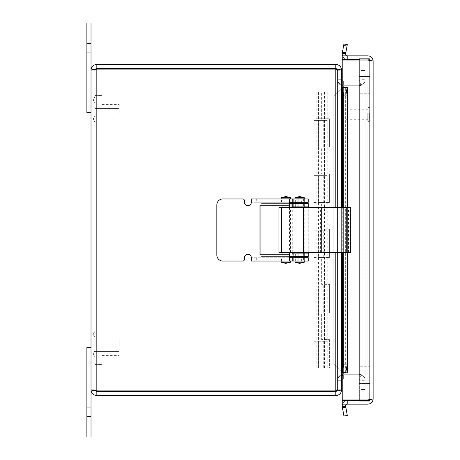 <?xml version="1.0" encoding="UTF-8"?>
<svg xmlns="http://www.w3.org/2000/svg" width="460" height="460" viewBox="0 0 460 460"><rect width="100%" height="100%" fill="white"/><g stroke="black" fill="none" stroke-linecap="round" stroke-linejoin="round"><path stroke-width="0.34" stroke-dasharray="2.3 1.72" d="M95.105 350.733L95.105 357.224L95.105 350.733M95.105 334.409L95.105 337.887L95.105 334.409M95.105 347.3L95.105 330.05L95.105 347.3M119.226 347.3L119.226 339.02L119.226 347.3M102.005 347.3L102.005 330.05L102.005 347.3M95.105 356.759L95.105 350.267L95.105 356.759M95.105 116.133L95.105 122.624L95.105 116.133M95.105 99.808L95.105 103.287L95.105 99.808M95.105 112.7L95.105 95.45L95.105 112.7M119.226 112.7L119.226 104.42L119.226 112.7M102.005 112.7L102.005 95.45L102.005 112.7M95.105 122.159L95.105 115.667L95.105 122.159M91.022 416.3L91.022 437L86.882 437L86.882 347.3L91.022 347.3L91.022 416.3L86.882 416.3M86.882 43.7L86.882 23L91.022 23L91.022 112.7L86.882 112.7L86.882 43.7L91.022 43.7M359.335 374.9C362.854 375.251 364.791 377.188 365.142 380.707C364.791 377.188 362.854 375.251 359.335 374.9L343.355 374.9L359.335 374.9L359.335 378.982L359.335 374.9M361.06 380.707L361.06 389.528L365.142 389.528L365.142 380.707L365.142 389.528L361.06 389.528L361.06 380.707L365.142 380.707L361.06 380.707L359.335 378.982L361.06 380.707M359.335 85.1C362.854 84.749 364.791 82.811 365.142 79.293C364.791 82.811 362.854 84.749 359.335 85.1L343.355 85.1L359.335 85.1L359.335 81.017L359.335 85.1M361.06 79.293L361.06 70.472L365.142 70.472L365.142 79.293L365.142 70.472L361.06 70.472L361.06 79.293L365.142 79.293L361.06 79.293L359.335 81.017L361.06 79.293M365.142 380.098L365.142 79.902C364.791 83.421 362.854 85.359 359.335 85.709C362.854 85.359 364.791 83.421 365.142 79.902L365.142 380.098C364.791 376.579 362.854 374.641 359.335 374.291C362.854 374.641 364.791 376.579 365.142 380.098L361.06 380.098L361.06 388.918L361.06 71.081L365.142 71.081L361.06 71.081L361.06 388.918L365.142 388.918L361.06 388.918L361.06 380.098C360.956 376.573 360.381 374.635 359.335 374.291L343.355 374.291L359.335 374.291L359.335 85.709L343.355 85.709L359.335 85.709L359.335 374.291C360.381 374.635 360.956 376.573 361.06 380.098L361.06 79.902L361.06 380.098L365.142 380.098M361.06 79.902L361.06 71.081L361.06 79.902L365.142 79.902L361.06 79.902C360.956 83.427 360.381 85.364 359.335 85.709C360.381 85.364 360.956 83.427 361.06 79.902M343.355 372.364L343.355 85.709L343.355 374.291L343.355 85.709L359.335 85.709L343.355 85.709C342.309 85.359 341.734 83.427 341.63 79.902L341.63 380.098L337.542 380.098L337.542 79.902C337.893 83.421 339.831 85.359 343.355 85.709C339.831 85.359 337.893 83.421 337.542 79.902L341.63 79.902L337.542 79.902L337.542 380.098C337.893 376.579 339.831 374.641 343.355 374.291L359.335 374.291L343.355 374.291C339.831 374.641 337.893 376.579 337.542 380.098L341.63 380.098L341.63 79.902M341.24 389.792L337.542 389.792L337.542 380.707L337.542 389.792L341.63 389.792L341.63 380.707L337.542 380.707C337.893 377.188 339.831 375.251 343.355 374.9C339.831 375.251 337.893 377.188 337.542 380.707L341.63 380.707L343.355 378.982L359.335 378.982L343.355 378.982L342.205 379.419M342.205 80.58L343.355 81.017L359.335 81.017L343.355 81.017L341.63 79.293L337.542 79.293C337.893 82.811 339.831 84.749 343.355 85.1C339.831 84.749 337.893 82.811 337.542 79.293L341.63 79.293L341.63 70.207L337.542 70.207L337.542 79.293L337.542 70.207L341.251 70.207M342.205 375.757L343.355 374.291C342.309 374.635 341.734 376.573 341.63 380.098L341.63 389.183L341.63 380.098M343.355 87.636L343.355 85.709L342.205 84.243M341.63 207.564L341.63 252.413M337.542 70.817L337.542 79.902L337.542 70.817L341.63 70.817C341.28 69.77 339.342 69.195 335.817 69.092L96.83 69.092L335.817 69.092L335.817 390.908L335.817 69.092L335.817 390.908L337.542 389.183L337.542 380.098L337.542 389.183L341.63 389.183L341.63 70.817L337.542 70.817L337.542 389.183L337.542 70.817L335.817 69.092L96.83 69.092L96.83 390.908L335.817 390.908M95.387 69.276L95.105 70.207L91.022 70.207L95.105 70.207L95.105 389.792L95.105 70.207L96.83 68.482L96.83 64.4L335.817 64.4C339.342 64.745 341.28 66.683 341.63 70.207M96.83 68.482L335.817 68.482L337.542 70.207L337.174 69.144M341.63 389.792C341.28 393.317 339.342 395.255 335.817 395.6L96.83 395.6C93.305 395.249 91.367 393.311 91.022 389.792C91.367 390.16 93.305 390.534 96.83 390.908L96.83 69.092L95.105 70.207L96.83 69.092L96.83 390.908L95.105 389.792L91.022 389.792L91.022 70.207C91.367 66.688 93.305 64.751 96.83 64.4M337.542 389.183L341.63 389.183L340.36 390.258L338.336 390.735L337.174 390.856L337.542 389.792L335.817 391.517L335.817 395.6M95.387 390.724L95.105 389.792L96.83 391.517L335.817 391.517M95.387 69.27L91.022 70.207M96.83 391.517L96.83 395.6M96.83 390.908L95.105 389.792L91.022 389.792M321.672 147.2L329.4 147.2L318.458 147.2L324.886 147.2L318.458 147.2L321.672 147.2L321.672 173.972L329.4 173.972L321.672 173.972M326.163 118.772L316.152 118.772L329.4 118.772L326.163 118.772L326.163 92L369.696 92L326.163 92M321.672 118.772L324.886 118.772L318.458 118.772L321.672 118.772L321.672 92L324.886 92L321.672 92M329.4 147.2L329.4 118.772L329.4 147.2M321.672 202.4L329.4 202.4L318.458 202.4L324.886 202.4L318.458 202.4L321.672 202.4L321.672 229.172L329.4 229.172L321.672 229.172M329.4 202.4L329.4 173.972L329.4 202.4M321.672 257.6L329.4 257.6L318.458 257.6L324.886 257.6L318.458 257.6L321.672 257.6L321.672 284.372L329.4 284.372L321.672 284.372M329.4 257.6L329.4 229.172L329.4 257.6M321.672 312.8L329.4 312.8L318.458 312.8L324.886 312.8L318.458 312.8L321.672 312.8L321.672 339.572L329.4 339.572L329.4 368L369.696 368L369.696 92L369.696 368L329.4 368L329.4 339.572L326.163 339.572L326.163 312.8M329.4 312.8L329.4 284.372L329.4 312.8M326.163 339.572L321.672 339.572M326.163 284.372L326.163 257.6M326.163 229.172L326.163 202.4M326.163 173.972L326.163 147.2M318.924 92L324.432 92L318.912 92L318.912 368L324.432 368L318.924 368M313.944 120.428L313.944 92L313.944 120.428L327.192 120.428L313.944 120.428M321.672 120.428L324.886 120.428L321.672 120.428M313.944 147.2L327.192 147.2L313.944 147.2L313.944 175.628L327.192 175.628L313.944 175.628L313.944 147.2M321.672 175.628L324.886 175.628L321.672 175.628M313.944 202.4L327.192 202.4L313.944 202.4L313.944 230.828L327.192 230.828L313.944 230.828L313.944 202.4M321.672 230.828L324.886 230.828L321.672 230.828M313.944 257.6L327.192 257.6L313.944 257.6L313.944 286.028L327.192 286.028L313.944 286.028L313.944 257.6M321.672 286.028L324.886 286.028L321.672 286.028M312.84 92L286.896 92L312.84 92L312.84 368L327.192 368L286.896 368L312.84 368L312.84 92M318.377 341.228L327.192 341.228L313.944 341.228L313.944 312.8L327.192 312.8L313.944 312.8L313.944 341.228L318.377 341.228L318.377 368M318.377 286.028L318.377 312.8M318.377 230.828L318.377 257.6M318.377 175.628L318.377 202.4M318.377 120.428L318.377 147.2M321.672 341.228L324.886 341.228L321.672 341.228M321.672 368L324.886 368L321.672 368M286.896 92L286.896 368L286.896 92M359.346 401.166L369.696 401.166L369.696 59.265L369.696 401.166L359.346 401.166L359.346 59.265L369.696 59.265L359.346 59.265L359.346 76.515L369.696 76.515L359.346 76.515L359.346 93.765L369.696 93.765L359.346 93.765L359.346 383.916L369.696 383.916L359.346 383.916L359.346 401.166M359.346 58.834L369.696 58.834L369.696 400.735L359.346 400.735L359.346 383.485L369.696 383.485L359.346 383.485L359.346 366.235L369.696 366.235L359.346 366.235L359.346 76.084L369.696 76.084L359.346 76.084L359.346 58.834M369.696 399.746L369.696 60.254M359.346 60.047L359.346 399.953M342.096 113.654L342.096 118.841L342.096 113.654M342.964 113.493L342.964 119.709L342.964 113.493M367.764 113.493L367.764 119.709L367.764 113.493M367.764 113.269L367.764 120.922L367.764 113.269M369.696 113.269L369.696 120.922L369.696 113.269M343.01 49.099L343.683 45.293L343.01 49.099M346.386 49.697L347.053 45.891L346.386 49.697M342.033 372.353L333.753 364.073L342.033 372.353L343.131 372.353L342.033 372.353M333.753 364.073L333.753 95.927L342.033 87.647L333.753 95.927L333.753 364.073M342.205 372.353L347.357 372.353L347.369 87.647L342.205 87.647M342.476 52.147L343.913 43.993L347.283 44.586L345.845 52.739L342.476 52.147L342.286 53.228A5.146 5.146 0 0 0 347.357 59.265L342.205 59.265L347.369 59.265A5.146 5.146 0 0 1 342.504 55.844M345.845 52.739L345.655 53.82A1.725 1.725 0 0 0 347.357 55.844L347.369 59.265L347.369 55.844L342.205 55.844L342.205 59.265L342.205 55.844L347.369 55.844L347.369 59.265L347.357 55.844M342.286 372.353L345.845 372.353L345.845 87.647L342.286 87.647M347.283 207.564L347.283 252.413M345.845 407.261L347.283 415.414L343.913 416.007L342.476 407.853L345.845 407.261L345.655 406.18A1.725 1.725 0 0 1 347.357 404.156L347.369 400.735A5.146 5.146 0 0 0 342.504 404.156M342.476 407.853L342.286 406.772A5.146 5.146 0 0 1 347.357 400.735L342.205 400.735L347.369 400.735L347.369 404.156L342.205 404.156L342.205 400.735L342.205 404.156L347.369 404.156L347.369 400.735L347.357 404.156M343.913 207.564L343.913 252.413M347.357 372.353L342.205 372.364L342.205 399.953L367.971 399.953L342.205 399.953L342.205 372.364L347.369 372.364L342.205 372.364L342.205 399.953L367.971 399.953L373.117 399.01C372.813 402.132 371.093 403.846 367.971 404.156L342.205 404.156L342.205 400.735L359.346 400.735M359.346 59.265L367.971 59.265L369.696 60.99L367.971 59.265L342.205 59.265L342.205 55.844L367.971 55.844C371.093 56.154 372.807 57.868 373.117 60.99L367.971 60.047L369.696 60.99L373.117 60.99L369.696 60.99L369.696 399.01L369.696 60.99L367.971 60.047L342.205 60.047L342.205 87.636L342.205 60.047L342.205 87.636L347.369 87.647M367.971 60.047L342.205 60.047L367.971 60.047L367.971 399.953L367.971 60.047L367.971 399.953L369.696 399.01L373.117 399.01L369.696 399.01L367.971 400.735L367.971 404.156M367.971 399.953L369.696 399.01L367.971 400.735M367.971 58.834L367.971 55.844M299.621 198.95L295.332 198.95L299.621 198.95M299.621 202.262L295.332 202.262L299.621 202.262M299.621 257.738L295.332 257.738L299.621 257.738M299.621 261.05L295.332 261.05L299.621 261.05M285.821 198.95L290.111 198.95L285.821 198.95M285.821 202.262L290.111 202.262L285.821 202.262M285.821 257.738L290.111 257.738L285.821 257.738M285.821 261.05L290.111 261.05L285.821 261.05M256.289 202.262L301.346 202.262L301.346 198.95L256.289 198.95L256.289 202.262L251.321 202.262L289.271 202.262L289.271 198.95M289.271 261.05L289.271 257.738L251.321 257.738L308.246 257.738L308.246 261.05L251.321 261.05L251.321 257.738A3.45 3.45 0 0 0 247.871 254.288A3.45 3.45 0 0 0 244.421 257.738L244.421 259.325A1.725 1.725 0 0 1 242.696 261.05L222.858 261.05A6.037 6.037 0 0 1 216.821 255.012L216.821 204.987A6.037 6.037 0 0 1 222.858 198.95L242.696 198.95A1.725 1.725 0 0 1 244.421 200.675L244.421 202.262A3.45 3.45 0 0 0 247.871 205.712A3.45 3.45 0 0 0 251.321 202.262L251.321 198.95L256.289 198.95M301.346 198.95L308.246 198.95L308.246 202.262L301.346 202.262M289.271 202.262L289.271 205.286L259.946 205.286L259.946 254.713L289.271 254.713L289.271 257.738M278.921 252.413L348.496 252.413L345.765 252.413L345.765 207.564L350.704 207.564M278.921 207.564L345.765 207.564M345.765 252.413L347.869 252.413L347.869 207.564M347.869 252.413L350.704 252.413M287.839 252.413L287.839 207.564M285.93 252.413L285.93 207.564M299.621 203.584L295.332 203.584L299.621 203.584M299.621 206.896L295.332 206.896L299.621 206.896M299.621 253.103L295.332 253.103L299.621 253.103M299.621 256.415L295.332 256.415L299.621 256.415M291.945 256.415L291.945 253.103L308.246 253.103M289.576 256.415L260.895 256.415L308.246 256.415L308.246 203.584L260.895 203.584L260.895 254.713M308.246 252.413L308.246 207.564M308.246 206.896L291.945 206.896L291.945 203.584M289.576 203.584L260.895 203.584L260.895 205.286M283.423 198.841L289.576 198.841L283.423 198.841M283.423 261.05L289.576 261.05L283.423 261.05M290.478 198.841L281.163 198.841M290.478 197.673L281.163 197.673M289.403 261.05L281.163 261.05L289.403 261.05M281.163 262.211L290.478 262.211M295.872 198.841L303.376 198.841L295.872 198.841M295.872 261.05L303.376 261.05L295.872 261.05L295.866 257.738M304.278 198.841L294.964 198.841M304.278 197.673L294.969 197.673M299.391 261.05L304.278 261.05L299.391 261.05M294.964 262.211L304.278 262.211M343.355 378.982L343.355 374.9L343.355 378.982M343.355 87.647L343.355 372.353M343.355 81.017L343.355 85.1L343.355 81.017M335.817 64.4L335.817 68.482M335.817 252.413L335.817 207.564M323.242 341.228L323.242 368M323.242 286.028L323.242 312.8M323.242 230.828L323.242 257.6M323.242 175.628L323.242 202.4M323.242 120.428L323.242 147.2M368.207 113.189L368.207 121.365L368.207 113.189M369.253 113.189L369.253 121.365L369.253 113.189M345.655 53.82L342.286 53.228M342.286 406.772L345.655 406.18M342.286 207.564L342.286 252.413M347.357 207.564L347.357 252.413M301.346 261.05L301.346 257.738M256.289 257.738L256.289 261.05M346.075 252.413L346.075 207.564M348.335 252.413L348.335 207.564M350.445 252.413L350.445 207.564M282.94 252.413L282.94 207.564M304.83 252.413L304.83 207.564M320.58 252.413L320.58 207.564M95.105 350.267L93.202 353.746L95.105 357.224L93.202 353.746L95.105 350.267L93.202 353.746L95.105 357.224L93.202 353.746L95.105 350.267M95.105 337.887L93.202 334.409L95.105 330.935L93.202 334.409L95.105 337.887M95.105 351.607L119.226 351.607L95.105 351.607M95.105 342.993L119.226 342.993L95.105 342.993M102.005 355.58L119.226 355.58L102.005 355.58M102.005 339.02L119.226 339.02L102.005 339.02M95.105 364.55L102.005 364.55L95.105 364.55M95.105 330.05L102.005 330.05L95.105 330.05M95.105 115.667L93.202 119.146L95.105 122.624L93.202 119.146L95.105 115.667L93.202 119.146L95.105 122.624L93.202 119.146L95.105 115.667M95.105 103.287L93.202 99.808L95.105 96.335L93.202 99.808L95.105 103.287M95.105 117.007L119.226 117.007L95.105 117.007M95.105 108.393L119.226 108.393L95.105 108.393M102.005 120.98L119.226 120.98L102.005 120.98M102.005 104.42L119.226 104.42L102.005 104.42M95.105 129.95L102.005 129.95L95.105 129.95M95.105 95.45L102.005 95.45L95.105 95.45M86.882 424.856L91.022 424.856L86.882 424.856M86.882 407.744L91.022 407.744L86.882 407.744M91.022 35.144L86.882 35.144L91.022 35.144M91.022 52.256L86.882 52.256L91.022 52.256M327.192 339.572L327.192 286.028M316.152 339.572L316.152 286.028M327.192 284.372L327.192 230.828M316.152 284.372L316.152 230.828M327.192 229.172L327.192 175.628M316.152 229.172L316.152 175.628M327.192 118.772L327.192 92M316.152 118.772L316.152 92M327.192 173.972L327.192 120.428M316.152 173.972L316.152 120.428M324.886 339.572L324.886 286.028M318.458 339.572L318.458 286.028M324.886 284.372L324.886 230.828M318.458 284.372L318.458 230.828M324.886 229.172L324.886 175.628M318.458 229.172L318.458 175.628M324.886 173.972L324.886 120.428M318.458 173.972L318.458 120.428M324.886 118.772L324.886 92M318.458 118.772L318.458 92M324.432 368L324.432 92M316.152 341.228L316.152 368M327.192 341.228L327.192 368M318.458 341.228L318.458 368M324.886 341.228L324.886 368M342.096 118.841L342.964 119.709L367.764 119.709M342.096 110.09L342.964 109.221L367.764 109.221M369.696 120.922L369.253 121.365L368.207 121.365L367.764 120.922M369.696 108.008L369.253 107.565L368.207 107.565L367.764 108.008M347.053 45.891L343.683 45.293L347.053 45.891M345.713 53.498L342.343 52.906L345.713 53.498M342.205 252.413L342.205 207.564M345.632 372.353L345.632 87.647M303.91 202.262L303.91 198.95M295.332 202.262L295.332 198.95M303.91 261.05L303.91 257.738M295.332 261.05L295.332 257.738M290.111 202.262L290.111 198.95M281.531 202.262L281.531 198.95M290.111 261.05L290.111 257.738M281.531 261.05L281.531 257.738M348.496 252.413L348.496 207.564M292.721 252.413L292.721 207.564M290.513 252.413L290.513 207.564M281.129 252.413L281.129 207.564M303.91 206.896L303.91 203.584M295.332 206.896L295.332 203.584M303.91 256.415L303.91 253.103M295.332 256.415L295.332 253.103M282.066 198.95L282.066 205.286M282.066 207.564L282.066 252.413M282.066 254.713L282.066 261.05M289.576 198.95L289.576 202.262M289.576 207.564L289.576 252.413M289.576 257.738L289.576 261.05M295.866 198.95L295.866 202.262M295.866 203.584L295.866 206.896M295.866 207.564L295.866 252.413M295.866 253.103L295.866 256.415M303.376 198.95L303.376 202.262M303.376 203.584L303.376 206.896M303.376 207.564L303.376 252.413M303.376 253.103L303.376 256.415M303.376 257.738L303.376 261.05"/><path stroke-width="0.69" d="M86.882 437L91.022 437L91.022 347.3L86.882 347.3L86.882 437M91.022 23L86.882 23L86.882 112.7L91.022 112.7L91.022 23M342.205 80.58L341.63 79.293L341.63 70.207C341.28 66.683 339.342 64.751 335.817 64.4L96.83 64.4C93.305 64.751 91.367 66.688 91.022 70.207C91.367 69.839 93.305 69.466 96.83 69.092L335.817 69.092C339.342 69.195 341.28 69.77 341.63 70.817L341.63 207.564M342.205 379.419L341.63 380.707L341.63 389.792L341.24 389.792M342.205 84.243L341.63 79.902M342.205 375.757L341.63 380.098M341.63 252.413L341.63 389.183C341.28 390.229 339.342 390.804 335.817 390.908L337.174 390.856L335.817 391.517L96.83 391.517L96.83 395.6L335.817 395.6C339.342 395.249 341.28 393.317 341.63 389.792M341.251 70.207L341.63 70.207M337.174 69.144L335.817 68.482L335.817 64.4M337.542 70.817L335.817 69.092L335.817 207.564M337.542 389.183L335.817 390.908L96.83 390.908C93.305 390.534 91.367 390.16 91.022 389.792C91.367 393.311 93.305 395.249 96.83 395.6M95.387 69.276L96.83 68.482L335.817 68.482M96.83 68.482L96.83 64.4M96.83 390.908L96.83 69.092L95.387 69.27M95.387 390.724L96.83 391.517M91.022 389.792L91.022 70.207M359.346 60.047L359.346 58.834L369.696 58.834L369.696 60.254M359.346 399.953L359.346 400.735L369.696 400.735L369.696 399.746M345.845 52.739L347.283 44.586L343.913 43.993L342.476 52.147L345.845 52.739L345.655 53.82A1.725 1.725 0 0 0 347.357 55.844M342.476 52.147L342.286 53.228A5.146 5.146 0 0 0 342.504 55.844M342.476 87.647L343.913 95.927L347.283 95.927L345.845 87.647L342.286 87.647L342.286 207.564M347.283 95.927L347.283 207.564M347.283 252.413L347.283 364.073L343.913 364.073L342.476 372.353L345.845 372.353L347.283 364.073M342.476 372.353L342.205 252.413M342.476 407.853L343.913 416.007L347.283 415.414L345.845 407.261L342.476 407.853L342.286 406.772A5.146 5.146 0 0 1 342.504 404.156M345.845 407.261L345.655 406.18A1.725 1.725 0 0 1 347.357 404.156M342.205 207.564L342.286 87.647M345.845 87.647L347.357 87.647L347.357 207.564M345.845 372.353L342.205 372.364L342.205 399.953L367.971 399.953L367.971 60.047L373.117 60.99L373.117 399.01L367.971 399.953M343.913 95.927L343.913 207.564M343.913 252.413L343.913 364.073M359.346 400.735L342.205 400.735L342.205 404.156L367.971 404.156C371.093 403.846 372.807 402.132 373.117 399.01L373.117 60.99C372.807 57.868 371.093 56.154 367.971 55.844L342.205 55.844L342.205 59.265L359.346 59.265M367.971 60.047L342.205 60.047L342.205 87.636L347.369 87.647M367.971 400.735L367.971 404.156M367.971 58.834L367.971 55.844M289.271 257.738L308.246 257.738L308.246 261.05L251.321 261.05L251.321 257.738A3.45 3.45 0 0 0 247.871 254.288A3.45 3.45 0 0 0 244.421 257.738L244.421 259.325A1.725 1.725 0 0 1 242.696 261.05L222.858 261.05A6.037 6.037 0 0 1 216.821 255.012L216.821 204.987A6.037 6.037 0 0 1 222.858 198.95L242.696 198.95A1.725 1.725 0 0 1 244.421 200.675L244.421 202.262A3.45 3.45 0 0 0 247.871 205.712A3.45 3.45 0 0 0 251.321 202.262L251.321 198.95L308.246 198.95L308.246 202.262L289.271 202.262M289.271 261.05L289.271 254.713L259.946 254.713L259.946 205.286L289.271 205.286L289.271 198.95M281.583 252.413L350.704 252.413L350.704 207.564L278.921 207.564L278.921 252.413L281.583 252.413L281.583 207.564M292.215 253.103L291.945 256.415L292.215 253.103L308.246 253.103L308.246 256.415L292.215 256.415M308.246 203.584L308.246 206.896L291.945 206.896L291.945 203.584L308.246 203.584M308.246 253.103L308.246 252.413M308.246 207.564L308.246 206.896M291.945 203.584L289.576 203.584M260.895 254.713L260.895 205.286M289.576 256.415L291.945 256.415M281.163 197.673L281.163 198.841L290.478 198.841L290.478 197.673L285.821 196.512L281.163 197.673L290.478 197.673M290.478 262.211L281.163 262.211L285.821 263.379L290.478 262.211L290.478 261.05M294.964 197.673L294.964 198.841L304.278 198.841L304.278 197.673L299.621 196.512L294.964 197.673L304.273 197.673M304.273 262.211L294.964 262.211L299.621 263.379L304.273 262.211M86.882 416.3L91.022 416.3M91.022 43.7L86.882 43.7M335.817 395.6L335.817 391.517M335.817 390.908L335.817 252.413M342.286 53.228L345.655 53.82M345.655 406.18L342.286 406.772M342.286 252.413L342.286 372.353M347.357 252.413L347.357 372.353M304.796 198.95L304.796 202.262M293.141 202.262L293.141 198.95M298.017 198.95L298.017 202.262M292.215 202.262L292.215 198.95M293.141 261.05L293.141 257.738M298.017 257.738L298.017 261.05M304.796 257.738L304.796 261.05M292.215 261.05L292.215 257.738M346.731 252.413L346.731 207.564M321.241 252.413L321.241 207.564M303.473 252.413L303.473 207.564M304.796 253.103L304.796 256.415M293.141 256.415L293.141 253.103M298.017 253.103L298.017 256.415M292.215 206.896L292.215 203.584M304.796 203.584L304.796 206.896M293.141 206.896L293.141 203.584M298.017 203.584L298.017 206.896M282.066 205.286L282.066 207.564M282.066 252.413L282.066 254.713M289.576 202.262L289.576 207.564M289.576 252.413L289.576 257.738M281.163 261.05L281.163 262.211M295.866 202.262L295.866 203.584M295.866 206.896L295.866 207.564M295.866 252.413L295.866 253.103M295.866 256.415L295.866 257.738M303.376 202.262L303.376 203.584M303.376 206.896L303.376 207.564M303.376 252.413L303.376 253.103M303.376 256.415L303.376 257.738M294.964 261.05L294.964 262.211M304.278 261.05L304.278 262.211"/></g></svg>
